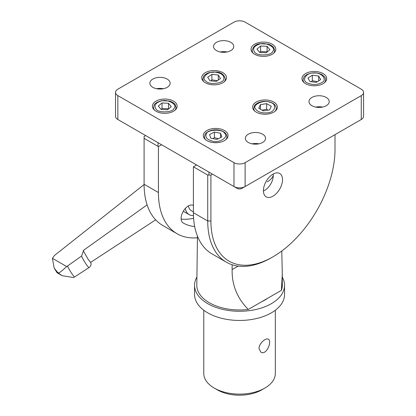 <?xml version="1.0" encoding="UTF-8"?>
<svg xmlns="http://www.w3.org/2000/svg" width="416" height="416" viewBox="0 0 416 416"><rect width="100%" height="100%" fill="white"/><g stroke="black" fill="none" stroke-linecap="round" stroke-linejoin="round"><path stroke-width="0.62" d="M162.042 108.472L162.042 102.96L168.511 103.293L168.511 108.805L162.042 108.472L161.205 109.439M168.511 103.293L171.246 106.694L167.513 109.762L161.044 109.429L158.309 106.028L162.042 102.96M281.778 250.999L282.298 274.128L281.393 290.342L248.3 309.447C237.193 298.256 231.806 284.96 232.133 269.558L232.133 264.758M197.449 236.153L196.804 285.293A42.749 24.679 180 0 0 248.3 309.447M203.778 310.237L203.778 373.469A35.776 20.654 0 0 0 214.256 388.076L217.438 389.912A31.273 18.054 0 0 0 261.664 389.912L264.846 388.076A35.776 20.654 0 0 0 275.324 373.469L275.324 310.237M282.298 274.128L282.298 285.293A42.749 24.679 180 0 1 281.393 290.342M217.438 389.912L214.256 388.076A35.776 20.654 0 0 0 264.846 388.076M259.002 348.551C258.872 343.528 265.985 337.454 268.31 339.186C272.412 341.021 266.37 355.867 260.832 352.139L259.002 348.551M260.598 51.542L260.598 46.03L267.077 46.316L267.077 51.823L260.598 51.542L259.782 52.51M267.077 46.316L269.89 49.691L266.23 52.79L259.756 52.51L256.937 49.13L260.598 46.03M145.683 135.569L144.092 136.49L144.092 184.252A89.996 51.958 120 0 0 162.734 225.451L177.05 233.719A89.996 51.958 -60 0 1 158.413 192.52L158.413 146.593L161.595 144.752M181.173 219.092A77.62 44.814 120 0 0 193.601 218.228M197.449 237.749A89.996 51.958 -60 0 1 177.05 233.719M144.092 138.325L158.413 146.593M193.414 205.494A57.372 33.124 -60 0 1 193.362 205.462L193.362 205.462A10.124 5.845 120 0 0 183.238 211.307A10.124 5.845 120 0 0 183.238 223.002L183.238 223.002A77.62 44.814 120 0 0 194.667 226.517M262.007 301.538A36 20.784 0 0 0 267.686 298.256M282.298 277.181A45.001 25.979 180 0 1 284.549 285.293A45.001 25.979 180 0 1 239.548 311.272A45.001 25.979 180 0 1 194.553 285.293A45.001 25.979 180 0 1 196.804 277.181M194.553 285.293L194.553 294.476A45.001 25.979 0 0 0 239.548 320.455A45.001 25.979 0 0 0 284.549 294.476L284.549 285.293M193.414 211.895L191.386 210.725A15.189 8.767 -60 0 1 188.417 205.899M193.461 215.514A19.687 11.367 -60 0 1 189.14 214.62A19.687 11.367 -60 0 1 185.307 208.452M147.108 204.864L83.2 250.552L83.465 251.02L81.541 256.084L67.48 266.032A134.342 77.563 120 0 0 74.402 277.061L73.585 277.55L62.213 275.699L57.788 272.683A141.742 81.838 -60 0 1 57.569 272.334L58.484 272.86C58.838 273.369 61.568 271.268 66.685 266.557L52.437 258.331L54.418 255.502L144.097 184.553M67.48 266.032L66.685 266.557M57.569 272.334L54.142 268.029L57.06 272.714L57.788 272.683M74.402 277.061L88.832 267.712C91.016 266.058 91.614 264.285 90.626 262.397A112.497 64.948 -60 0 1 87.974 259.002L83.465 251.02M90.626 262.397L155.672 219.83M54.142 268.029L52.437 258.331M217.454 80.621L211.89 79.872L210.881 80.855M218.286 80.054L218.286 75.02L220.49 78.546L216.299 81.411L209.908 80.751L207.704 77.225L211.89 74.36L218.286 75.02M211.89 74.36L211.89 79.872M317.491 81.624L312.322 80.751L311.236 81.744M320.679 79.586L316.326 82.373L309.977 81.588L307.97 78.021L312.322 75.239L318.672 76.019L320.679 79.586M312.322 80.751L312.322 75.239M318.672 80.87L318.672 76.019M121.009 121.321A3.375 1.95 0 0 0 121.025 121.332L237.167 188.386A3.375 1.95 0 0 0 241.935 188.386L358.077 121.332A3.375 1.95 0 0 0 358.093 121.321M115.539 92.399L115.539 116.282A7.873 4.545 0 0 0 117.842 119.496L121.025 121.332L117.842 119.496L117.842 95.612A7.873 4.545 180 0 1 115.539 92.399A7.873 4.545 180 0 1 117.842 89.185L233.984 22.131A7.873 4.545 180 0 1 245.118 22.131L361.26 89.185A7.873 4.545 180 0 1 363.563 92.399A7.873 4.545 180 0 1 361.26 95.612L245.118 162.666A7.873 4.545 180 0 1 233.984 162.666L117.842 95.612M358.077 121.332L361.26 119.496A7.873 4.545 0 0 0 363.563 116.282L363.563 92.399M233.984 162.666L233.984 186.545A7.873 4.545 0 0 0 245.118 186.545L245.118 162.666M227.016 51.984A10.124 5.845 0 0 0 220.267 51.984M258.835 143.837A10.124 5.845 0 0 0 252.086 143.837M163.379 88.722A10.124 5.845 0 0 0 156.629 88.722M322.473 107.094A10.124 5.845 0 0 0 315.723 107.094M273.754 112.148A12.376 7.145 0 0 0 277.378 107.094A12.376 7.145 0 0 0 265.008 99.949A12.376 7.145 0 0 0 252.632 107.094A12.376 7.145 0 0 0 260.27 113.693A12.376 7.145 0 0 0 273.754 112.148M272.163 54.278A12.376 7.145 0 0 0 275.787 49.228A12.376 7.145 0 0 0 263.416 42.084A12.376 7.145 0 0 0 251.04 49.228A12.376 7.145 0 0 0 258.679 55.827A12.376 7.145 0 0 0 272.163 54.278M173.524 111.228A12.376 7.145 0 0 0 177.154 106.179A12.376 7.145 0 0 0 164.778 99.034A12.376 7.145 0 0 0 152.402 106.179A12.376 7.145 0 0 0 160.04 112.778A12.376 7.145 0 0 0 173.524 111.228M222.846 82.753A12.376 7.145 0 0 0 226.47 77.704A12.376 7.145 0 0 0 214.094 70.559A12.376 7.145 0 0 0 201.718 77.704A12.376 7.145 0 0 0 209.362 84.302A12.376 7.145 0 0 0 222.846 82.753M323.076 83.673A12.376 7.145 0 0 0 326.7 78.619A12.376 7.145 0 0 0 314.324 71.474A12.376 7.145 0 0 0 301.948 78.619A12.376 7.145 0 0 0 309.587 85.223A12.376 7.145 0 0 0 323.076 83.673M224.437 140.618A12.376 7.145 0 0 0 228.062 135.569A12.376 7.145 0 0 0 215.686 128.424A12.376 7.145 0 0 0 203.31 135.569A12.376 7.145 0 0 0 210.948 142.168A12.376 7.145 0 0 0 224.437 140.618M216.481 42.338A10.124 5.845 0 0 0 213.517 46.472A10.124 5.845 0 0 0 223.642 52.317A10.124 5.845 0 0 0 233.766 46.472A10.124 5.845 0 0 0 227.516 41.07A10.124 5.845 0 0 0 216.481 42.338M248.3 134.191A10.124 5.845 0 0 0 245.336 138.325A10.124 5.845 0 0 0 255.46 144.17A10.124 5.845 0 0 0 265.585 138.325A10.124 5.845 0 0 0 259.334 132.922A10.124 5.845 0 0 0 248.3 134.191M152.844 79.082A10.124 5.845 0 0 0 149.88 83.216A10.124 5.845 0 0 0 160.004 89.06A10.124 5.845 0 0 0 170.128 83.216A10.124 5.845 0 0 0 163.878 77.813A10.124 5.845 0 0 0 152.844 79.082M311.938 97.448A10.124 5.845 0 0 0 308.974 101.582A10.124 5.845 0 0 0 319.098 107.427A10.124 5.845 0 0 0 329.222 101.582A10.124 5.845 0 0 0 322.972 96.184A10.124 5.845 0 0 0 311.938 97.448M218.343 138.731L214.412 137.587L212.976 138.653M216.965 139.428L210.808 138.232L209.534 134.55L214.412 132.075L220.563 133.276L221.842 136.952L216.965 139.428M214.412 137.587L214.412 132.075M220.563 137.602L220.563 133.276M273.203 174.013A12.173 7.03 -60 0 1 273.296 175.422A12.173 7.03 -60 0 1 263.416 190.96M267.894 110.188L266.656 109.164L262.122 110.198M269.62 109.918L263.354 110.906L258.742 108.269L260.39 104.64L266.656 103.652L271.268 106.288L269.62 109.918M260.39 109.21L260.39 104.64M266.656 109.164L266.656 103.652M272.964 256.818L271.372 257.733A89.996 51.958 -60 0 1 226.372 262.189A89.996 51.958 -60 0 1 207.73 220.995L207.73 175.063L210.912 175.063L210.912 220.995A87.745 50.664 120 0 0 272.964 256.818A87.745 50.664 120 0 0 335.005 149.349L335.005 134.649M272.958 174.148A13.499 7.795 -60 0 1 279.708 173.477A13.499 7.795 -60 0 1 279.708 189.067A13.499 7.795 -60 0 1 266.209 196.862A13.499 7.795 -60 0 1 264.139 186.046A13.499 7.795 -60 0 1 272.958 174.148M210.912 175.063L212.503 174.148M196.596 164.96L193.414 166.8L193.414 212.727A89.996 51.958 120 0 0 212.051 253.926L226.372 262.189M207.73 175.063L193.414 166.8M155.797 108.768C153.852 105.487 155.454 102.96 160.607 101.176C166.79 98.426 178.303 104.53 174.075 108.321C173.072 112.793 157.451 113.173 155.797 108.768M154.627 110.266A11.248 6.495 180 0 1 154.575 110.198A11.248 6.495 180 0 1 153.525 107.463C154.539 102.799 155.532 103.766 157.092 102.258L161.538 100.688L169.515 101.036C174.626 102.794 175.328 105.009 175.256 104.842L176.025 107.463A11.248 6.495 180 0 1 174.928 110.266M232.133 269.558L238.118 266.105M254.493 51.891C252.47 48.625 254.015 46.082 259.121 44.262C265.242 41.465 276.895 47.481 272.756 51.303C271.856 55.78 256.251 56.28 254.493 51.891M253.266 53.316A11.248 6.495 180 0 1 252.164 50.513C253.266 46.337 255.934 44.08 260.172 43.737L268.273 44.122C273.281 45.89 273.972 48.069 273.905 47.913L274.664 50.513A11.248 6.495 180 0 1 273.562 53.316M144.092 184.252L158.413 192.52M58.703 273.213A141.742 81.838 -60 0 1 58.484 272.86M88.832 267.712A118.264 68.281 -60 0 1 81.541 256.084M215.842 72.259C221.608 73.226 224.271 75.436 223.839 78.894C224.188 83.398 208.915 85.327 205.972 81.151C200.21 78.109 208.645 70.512 215.842 72.259M203.944 81.791A11.248 6.495 180 0 1 202.847 78.983L203.606 76.383C203.544 76.539 204.235 74.355 209.269 72.587L215.982 72.02C220.927 72.124 224.052 74.448 225.347 78.988A11.248 6.495 180 0 1 224.245 81.791M321.677 82.633C317.216 84.947 312.551 85.088 307.694 83.049C300.893 80.839 306.119 72.337 313.81 73.096C321.329 71.88 328.052 80.028 321.677 82.633M304.174 82.706A11.248 6.495 180 0 1 303.077 79.908C304.091 75.244 305.084 76.211 306.644 74.698C311.834 72.322 316.794 72.233 321.521 74.438C324.449 76.263 325.796 78.088 325.572 79.908A11.248 6.495 180 0 1 324.475 82.706M241.935 188.386L245.118 186.545M361.26 119.496L361.26 95.612M212.519 141.17C207.064 139.719 204.994 137.306 206.31 133.921C207.121 129.438 222.716 128.835 224.557 133.219C229.476 136.718 219.185 143.515 212.519 141.17M205.535 139.656A11.248 6.495 180 0 1 204.438 136.848M204.438 138.544L204.438 136.854C205.447 132.194 206.445 133.162 208.005 131.648C213.252 129.178 218.379 129.184 223.387 131.659C225.566 132.85 226.751 134.581 226.938 136.854A11.248 6.495 180 0 1 225.836 139.656M267.233 181.865C270.327 180.055 272.35 177.908 273.296 175.422M267.618 112.793C261.69 113.35 257.639 112.013 255.455 108.784C251.794 104.806 264.15 99.273 269.911 102.315C277.378 103.636 275.413 112.585 267.618 112.793M254.857 111.181A11.248 6.495 180 0 1 253.755 108.389M253.755 110.074L253.755 108.378C254.769 103.714 255.767 104.681 257.327 103.173C262.501 100.698 267.639 100.708 272.735 103.204C274.981 104.515 276.156 106.241 276.255 108.378A11.248 6.495 180 0 1 275.153 111.181M193.414 212.727L207.73 220.995L210.912 220.995M153.525 107.463L153.525 109.153M176.025 107.463L176.025 109.153M158.028 142.693L158.028 146.37M252.164 50.513L252.164 52.203M274.664 50.513L274.664 52.203M183.279 211.234L189.14 214.62M57.091 272.74L62.213 275.699M202.847 78.988L202.847 80.678M225.347 78.988L225.347 80.678M303.077 79.908L303.077 81.598M325.572 79.908L325.572 81.598M226.938 136.854L226.938 138.544M208.936 172.089L208.936 175.063M276.255 108.378L276.255 110.074"/></g></svg>
